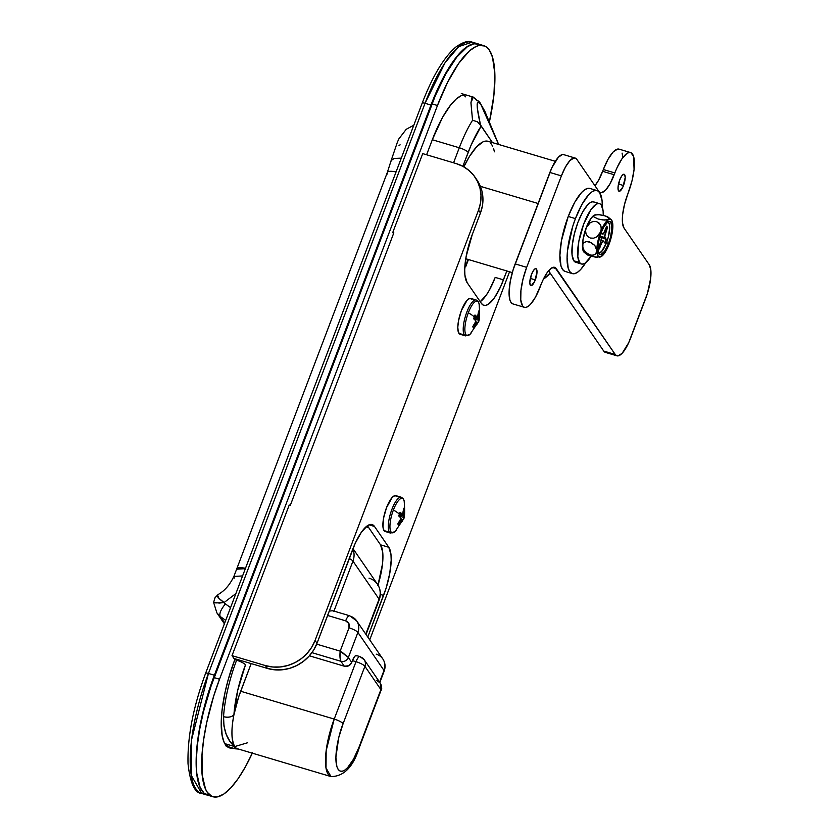 <?xml version="1.0" encoding="UTF-8"?>
<svg xmlns="http://www.w3.org/2000/svg" width="839" height="839" viewBox="0 0 839 839"><rect width="100%" height="100%" fill="white"/><g stroke="black" fill="none" stroke-linecap="round" stroke-linejoin="round"><path stroke-width="1.26" d="M480.38 186.321L538.103 203.499L480.38 186.321M555.292 161.308L487.973 141.277A59.464 17.986 106.6 0 0 463.82 166.846L469.494 156.411L476.562 146.888L483.159 141.781L485.152 141.151L488.707 141.55M543.473 279.009L550.164 273.105A59.464 17.986 -73.4 0 1 543.473 279.009M209.205 795.55L204.066 793.18L200.102 787.412L198.602 783.311L196.672 772.897L196.2 759.851L197.196 744.686L201.37 719.254L205.775 701.467L211.281 683.795L434.266 96.768L445.016 74.367L456.301 57.146L467.134 46.585L473.657 43.722L479.31 44.352M225.618 745.829L227.768 745.735M208.617 795.466A94.513 28.599 -73.4 0 1 207.663 795.236A94.513 28.599 -73.4 0 1 214.385 675.217L208.45 673.444L425.027 103.302L445.079 62.684L458.818 46.585L472.21 42.139A94.513 28.599 106.6 0 0 425.027 103.302L430.973 105.064L214.385 675.217L208.45 673.444L425.027 103.302L430.973 105.064A94.513 28.599 -73.4 0 1 478.146 43.911A94.513 28.599 -73.4 0 1 479.079 44.247M207.663 795.236L201.717 793.463C194.774 793.18 190.212 783.29 188.03 763.815C187.338 737.25 193.201 707.067 205.607 673.277A3.933 0.891 20.8 0 1 208.45 673.444A94.513 28.599 106.6 0 0 201.717 793.463L191.313 775.498L191.67 739.358L208.45 673.444A3.933 0.891 -159.2 0 0 205.618 673.266A3.933 0.891 -159.2 0 0 205.607 673.423M422.185 103.27A91.199 27.593 -73.4 0 1 422.279 103.008L422.185 103.27A3.933 0.891 20.8 0 1 422.195 103.113A3.933 0.891 20.8 0 1 425.027 103.302A3.933 0.891 -159.2 0 0 422.195 103.124A3.933 0.891 -159.2 0 0 422.185 103.27M349.559 615.732A7.876 2.381 106.6 0 0 345.658 620.839L327.577 615.459L345.658 620.839L348.877 623.545L349.014 627.824L340.162 651.127C339.711 655.93 339.963 659.318 340.917 661.289L311.919 652.658L340.917 661.289L344.294 666.197A5.904 5.464 -34.5 0 0 351.73 662.422L348.363 657.514A5.904 5.464 145.5 0 1 340.917 661.289L344.294 666.197L309.392 655.804L344.294 666.197L348.699 665.757L351.73 662.422L348.363 657.514L357.896 632.417L384.01 670.434L379.585 682.097L384.01 670.434A13.781 12.763 -34.5 0 0 382.783 658.877L356.659 620.86A13.781 12.763 145.5 0 1 357.896 632.417L384.01 670.434A7.876 1.783 20.8 0 1 384.168 671.116A7.876 1.783 -159.2 0 0 384.01 670.434A13.781 12.763 145.5 0 0 382.836 658.951A13.781 12.763 145.5 0 0 376.187 654.137M356.816 655.909L355.967 655.511L354.834 656.276L352.411 660.629L356.009 661.698L334.216 719.075L240.678 691.242L251.176 663.586L238.622 697.01L233.924 714.828L237.689 690.466L245.481 664.824A7.876 1.783 -159.2 0 0 236.598 660.23L234.794 659.685L236.598 660.23A68.913 20.849 106.6 0 0 223.552 716.684A68.913 20.849 -73.4 0 1 236.598 660.23A7.876 1.783 20.8 0 1 245.481 664.824A61.037 18.468 -73.4 0 0 233.924 714.828A45.285 13.697 106.6 0 0 234.7 746.584A45.285 13.697 106.6 0 0 237.447 748.745L330.986 776.578A45.285 13.697 -73.4 0 1 334.216 719.075L240.678 691.242A45.285 13.697 106.6 0 0 233.924 714.828C231.554 717.104 228.093 717.723 223.552 716.684C223.405 730.339 227.117 740.302 234.7 746.584L224.821 743.637L234.7 746.584L229.928 741.288L226.226 734.387L223.971 726.102L223.552 716.684A7.876 4.52 3.7 0 0 233.924 714.828C231.05 729.133 231.312 739.715 234.7 746.584L235.235 748.797L238.559 749.08M380.193 682.988C381.86 687.361 382.154 689.784 381.063 690.245L359.27 747.622C353.282 766.867 343.854 776.526 330.986 776.578L326.004 767.968L326.172 750.653L334.216 719.075A7.876 1.783 20.8 0 1 343.099 723.669A7.876 1.783 -159.2 0 0 334.216 719.075L356.009 661.698A7.876 1.783 20.8 0 1 364.892 666.292A7.876 1.783 -159.2 0 0 356.009 661.698A7.876 2.381 106.6 0 1 359.941 656.601L356.344 655.532A7.876 2.381 106.6 0 0 352.411 660.629L351.73 662.422L352.411 660.629L356.009 661.698A7.876 2.381 -73.4 0 1 359.941 656.601A7.876 2.381 -73.4 0 1 360.413 656.979A7.876 7.289 145.5 0 1 364.189 659.695A7.876 7.289 145.5 0 1 364.892 666.292L343.099 723.669L338.746 737.586L335.894 757.166L336.848 766.458L338.159 769.384L339.973 770.999L342.207 771.251L344.787 770.108L347.608 767.643L353.544 759.117L359.102 746.962L380.896 689.595L364.892 666.292L380.896 689.595A7.876 7.289 -34.5 0 0 380.193 682.988L381.063 690.245A7.876 1.783 -159.2 0 0 380.896 689.595L359.102 746.962A7.876 1.783 20.8 0 1 359.27 747.622A7.876 1.783 20.8 0 1 358.704 748A7.876 1.783 -159.2 0 0 359.26 747.643A7.876 1.783 -159.2 0 0 359.102 746.962C355.642 757.397 344.263 777.543 338.159 769.384C332.412 760.291 338.987 733.16 343.099 723.669L364.892 666.292A7.876 7.289 -34.5 0 0 364.189 659.695L380.193 682.988L376.428 680.282M468.068 259.429L465.635 265.816L464.984 264.872L465.635 265.816L464.858 266.456L465.635 265.816L465.792 266.435L468.068 259.429M494.391 151.828L493.668 148.776M492.734 146.196L490.238 142.567M481.135 126.123A61.037 18.468 -73.4 0 0 468.172 152.362A7.876 1.783 -159.2 0 0 459.29 147.769L432.305 139.746L426.6 154.775L432.305 139.746L459.29 147.769A7.876 1.783 20.8 0 1 468.172 152.362L462.866 166.321L471.182 144.927L481.135 126.123L492.462 142.609L480.474 124.875L477.297 108.042L477.129 104.749L478.167 102.054L480.946 104.655L485.267 112.384L498.597 144.434L480.946 104.655A7.876 7.289 -34.5 0 0 480.023 102.746A7.876 7.289 145.5 0 1 480.946 104.655C476.07 98.184 475.912 104.927 480.474 124.875L477.401 121.739L472.535 120.292L470.941 102.935L471.917 97.639L473.29 97.104L461.314 93.549M369.013 578.165A17.724 16.402 145.5 0 1 377.55 584.364A17.724 16.402 145.5 0 1 379.071 599.119L352.946 561.102A7.876 1.783 -159.2 0 0 349.202 558.512A7.876 1.783 20.8 0 1 352.946 561.102L333.964 611.086L352.946 561.102A17.724 16.402 -34.5 0 0 352.841 548.947A17.724 16.402 145.5 0 1 352.946 561.102L379.071 599.119A17.724 16.402 -34.5 0 0 377.487 584.259C380.612 589.104 381.189 594.274 379.238 599.77A7.876 1.783 -159.2 0 0 379.071 599.119L365.773 634.127L379.071 599.119A7.876 1.783 20.8 0 1 379.228 599.801L366.045 634.515M350.073 616.12A13.781 12.763 145.5 0 1 356.659 620.86L349.59 615.742A7.876 2.381 -73.4 0 1 350.073 616.12M459.29 147.769L453.574 162.808L459.29 147.769A68.913 20.849 -73.4 0 1 472.535 120.292A68.913 20.849 106.6 0 0 459.29 147.769M340.162 651.127L316.67 644.142L340.162 651.127L342.784 652.815L348.363 657.514L340.162 651.127L339.994 657.294L340.917 661.289A5.904 5.464 -34.5 0 0 348.363 657.514L357.896 632.417A7.876 1.783 -159.2 0 0 349.014 627.824L340.162 651.127M236.934 659.349L236.598 660.23L236.934 659.349M236.042 748.682L234.889 748.514L234.7 746.584L247.652 742.735M333.198 610.865L349.59 615.742A7.876 2.381 -73.4 0 0 345.658 620.839A5.904 5.464 145.5 0 1 349.014 627.824A7.876 1.783 20.8 0 1 357.896 632.417A13.781 12.763 -34.5 0 0 356.711 620.933M329.779 611.044L332.475 610.74L329.779 611.044M333.88 611.295L332.475 610.74M480.946 125.819L477.401 121.739L472.535 120.292L470.952 102.61L473.332 97.125M476.269 100.051A7.876 7.289 145.5 0 1 480.023 102.746M366.412 526.347L368.541 527.332A19.685 5.957 -73.4 0 1 367.608 527.291A19.685 5.957 -73.4 0 1 366.475 526.431M252.308 753.17A92.542 28.002 -73.4 0 1 212.938 796.746A92.542 28.002 -73.4 0 1 219.524 679.223L437.465 105.494L432.075 103.889L437.465 105.494A92.542 28.002 -73.4 0 1 483.663 45.61A92.542 28.002 -73.4 0 1 489.504 121.456L493.909 95.101L494.832 73.58L492.524 57.283L489.284 50.046L487.186 47.624L484.806 46.04L479.268 45.432L476.164 46.407L469.452 50.885L458.587 63.533L447.617 82.274L437.465 105.494L219.524 679.223L214.134 677.618L432.075 103.889A92.542 28.002 106.6 0 1 478.261 44.006L473.867 43.827L467.491 46.627L456.877 56.968L445.834 73.832L435.305 95.761L211.092 686.019L203.384 712.059L199.682 729.29L197.291 745.651L196.316 760.491L196.777 773.264L200.133 787.475L204.013 793.128L209.047 795.445M463.831 94.954L465.498 96.842M212.938 796.746L207.537 795.141A92.542 28.002 106.6 0 1 214.134 677.618L219.524 679.223L213.662 696.223L206.772 722.348L203.72 739.222L202.021 754.901L202.178 774.869L205.534 789.08L207.317 792.31L211.795 796.316L217.332 796.924L223.719 794.124L230.694 788.01L238.014 778.823L245.376 766.919L252.508 752.751M232.802 748.073A68.913 20.849 -73.4 0 1 229.613 747.927A68.913 20.849 -73.4 0 1 234.521 660.408L228.239 679.548L225.03 692.521L221.989 711.063L221.255 722.117L222.178 735.688L224.107 742.211L226.991 746.427L230.746 748.147L232.896 748.052M466.704 95.153A68.913 20.849 -73.4 0 0 432.305 139.746L442.552 117.366L450.774 104.802L456.122 99.086L461.125 95.74L465.582 94.922L467.554 95.468M236.713 569.02A19.685 4.457 20.8 0 1 236.755 568.832A19.685 4.457 20.8 0 1 245.481 568.307L239.472 567.699L237.867 567.961L236.703 569.377M400.13 144.864L399.007 145.378M387.754 174.082A19.685 4.457 20.8 0 1 387.366 172.373A19.685 4.457 20.8 0 1 396.06 171.922A19.685 4.457 -159.2 0 0 387.335 172.435L236.755 568.832M413.784 125.242L406.233 129.29L398.955 138.75L397.413 142.127L391.142 160.543L394.131 158.456L401.294 158.131L394.131 158.456L391.383 160.039L391.058 161.193M535.303 279.901A8.862 2.685 -73.4 0 1 530.877 285.638A8.862 2.685 -73.4 0 1 531.517 274.384L533.531 270.368L535.513 268.627L536.478 269.078L537.012 271.962L534.674 281.422L531.307 285.648L530.342 285.208L529.808 282.313L531.517 274.384A8.862 2.685 -73.4 0 1 535.932 268.648A8.862 2.685 -73.4 0 1 535.303 279.901L530.311 278.412L535.303 279.901M623.492 185.524A8.862 2.685 -73.4 0 1 619.077 191.261A8.862 2.685 -73.4 0 1 619.706 180.007L621.73 175.991L623.702 174.25L624.667 174.69L625.202 177.585L622.863 187.045L619.497 191.271L618.532 190.831L617.997 187.936L619.706 180.007A8.862 2.685 -73.4 0 1 624.122 174.271A8.862 2.685 -73.4 0 1 623.492 185.524L618.5 184.035L623.492 185.524M563.986 154.754L562.34 154.575L558.365 157.229L551.863 167.737L513.164 269.686L510.238 281.495L509.095 292.119L509.892 299.942L511.003 302.407L512.944 303.917M619.455 149.29L617.577 149.08L613.026 152.111L608.034 159.295L603.346 169.53L614.861 172.949A31.504 9.533 -73.4 0 1 630.582 152.572A31.504 9.533 -73.4 0 1 628.338 192.571L627.656 194.365A27.561 8.338 -73.4 0 0 624.027 228.051L649.302 264.841A27.561 8.338 -73.4 0 1 645.663 298.527L630.676 337.97A27.561 8.338 -73.4 0 1 616.917 355.809A27.561 8.338 -73.4 0 1 615.249 354.488L616.581 355.684L618.228 355.862L622.213 353.209L628.705 342.711L647.414 293.472L650.676 278.265L650.833 270.043L649.302 264.841L624.027 228.051L622.486 222.859L622.643 214.627L624.457 204.622L631.998 180.846L634.074 169.415L633.602 156.547L630.97 152.719L629.082 152.509L626.911 153.464L622.045 158.665L617.116 167.548L610.079 183.699L605.706 189.981L601.731 192.634L600.074 192.456L598.742 191.261L576.833 159.379L575.502 158.183L573.855 158.005L569.87 160.658L565.496 166.94L561.406 175.896L526.672 267.326L523.012 279.051L520.935 290.493L520.757 299.89L522.508 305.826L524.039 307.189L525.917 307.399L528.098 306.445L530.468 304.368L535.471 297.184L542.802 280.425L547.122 272.665L551.38 268.102L554.936 267.452L615.249 354.488L603.734 351.069L548.559 270.766L603.734 351.069L605.433 352.39M622.737 156.589L622.087 153.118M630.582 152.572L619.067 149.143A31.504 9.533 106.6 0 0 603.346 169.53L614.861 172.949L614.179 174.743L602.664 171.324L603.346 169.53L598.564 180.27L594.935 185.713A27.561 8.338 106.6 0 0 602.664 171.324L614.179 174.743A27.561 8.338 -73.4 0 1 600.42 192.582A27.561 8.338 -73.4 0 1 598.742 191.261L576.833 159.379A27.561 8.338 -73.4 0 0 575.166 158.057A27.561 8.338 -73.4 0 0 561.406 175.896L526.672 267.326L515.156 263.907A31.504 9.533 106.6 0 0 512.912 303.917L524.427 307.336A31.504 9.533 -73.4 0 1 526.672 267.326L515.156 263.907L549.891 172.467L561.406 175.896L549.891 172.467A27.561 8.338 106.6 0 1 563.651 154.628L575.166 158.057M524.427 307.336A31.504 9.533 -73.4 0 0 540.148 286.948L540.83 285.155A27.561 8.338 -73.4 0 1 554.589 267.326A27.561 8.338 -73.4 0 1 556.267 268.648L552.471 267.515L556.267 268.648L615.249 354.488L603.734 351.069A27.561 8.338 106.6 0 0 605.412 352.39L616.917 355.809M220.154 616.424L224.695 623.031L216.892 612.858L220.154 616.424L225.691 620.42L220.154 616.424C219.115 613.645 220.867 609.471 225.397 603.923L230.557 607.614L225.397 603.923C220.867 609.471 219.115 613.645 220.154 616.424M234.291 578.081L233.871 576.445L242.586 575.932L233.871 576.445L236.629 569.188L245.345 568.674L239.325 568.055L236.797 568.884M224.401 623.817L216.871 612.869L213.609 602.402L219.346 603.063L224.107 602.538L235.885 593.561L224.107 602.538L225.397 603.923L224.107 602.538L215.791 602.926L213.893 602.287M217.616 595.281L218.906 598.322L224.107 602.538C219.65 599.403 217.343 597.085 217.207 595.585L217.385 595.291M476.877 179.85L479.562 184.475L481.974 191.24L482.939 198.423L482.435 205.765L480.464 212.959L472.294 234.48L480.464 212.959L478.534 210.138L315.076 640.44L311.72 647.236L307.126 653.35L301.442 658.563L294.909 662.663L287.756 665.505L280.278 666.963L272.759 666.995L265.481 665.6L267.41 668.421L274.699 669.816L282.219 669.784L289.696 668.326L296.838 665.484L303.382 661.384L309.056 656.171L313.66 650.057L317.016 643.261L352.422 550.038A39.381 11.914 -73.4 0 1 372.086 524.553A39.381 11.914 -73.4 0 1 374.477 526.441L369.055 524.826L374.477 526.441L388.803 547.29A39.381 11.914 -73.4 0 1 383.601 595.407L380.35 594.442L383.601 595.407L367.786 637.053L386.097 588.181L389.747 573.425L391.184 560.148L390.984 554.705L388.803 547.29L374.477 526.441L372.568 524.732L370.209 524.469L367.492 525.665L361.41 532.178L355.243 543.273L317.016 643.261L315.076 640.44A39.381 36.465 145.5 0 1 265.481 665.6L232.015 655.647L233.955 658.468L232.015 655.647L289.224 505.036L290.304 505.361L393.827 232.833L392.746 232.518L393.522 233.641L392.746 232.518L422.72 153.621L456.175 163.584L422.72 153.621L392.746 232.518L393.827 232.833L290.304 505.361L289.224 505.036L232.015 655.647L265.481 665.6L267.41 668.421A39.381 36.465 -34.5 0 0 317.016 643.261L315.076 640.44L478.534 210.138L480.495 202.944L480.999 195.602L480.034 188.418L477.622 181.654L473.867 175.571L468.907 170.401L462.929 166.353L456.175 163.584A39.381 36.465 145.5 0 1 475.01 177.134A39.381 36.465 145.5 0 1 478.534 210.138L480.464 212.959A39.381 36.465 -34.5 0 0 476.951 179.955L475.01 177.134M267.41 668.421L233.955 658.468L267.41 668.421M480.223 301.694A39.381 11.914 106.6 0 0 495.199 277.394L503.473 279.859A39.381 11.914 -73.4 0 1 483.809 305.333A39.381 11.914 -73.4 0 1 481.429 303.445L467.103 282.596A39.381 11.914 -73.4 0 1 472.294 234.48L466.148 256.472L464.712 269.749L464.911 275.182L467.103 282.596L481.429 303.445L483.327 305.155L485.687 305.417L488.403 304.221L494.486 297.709L500.652 286.613L506.85 270.966L503.473 279.859L495.199 277.394L489.347 290.179L486.211 295.244L480.128 301.757M509.546 271.773L369.726 639.874L509.546 271.773M378.022 585.087A39.381 11.914 106.6 0 0 380.528 544.826L388.803 547.29L380.528 544.826L367.409 525.728L380.528 544.826L382.71 552.251L382.49 563.997L377.823 585.716M597.053 190.579L589.859 188.429A43.313 13.109 106.6 0 0 568.234 216.462L575.428 218.601A43.313 13.109 -73.4 0 1 597.053 190.579A43.313 13.109 -73.4 0 1 602.297 207.086L602.087 200.815L599.686 192.645L597.588 190.778L594.998 190.484L592.009 191.806L588.737 194.658L581.867 204.538L575.428 218.601L572.68 226.561L567.552 250.442L567.091 257.395L568.192 268.144L569.712 271.542L571.81 273.409L574.4 273.703L577.389 272.381L580.661 269.529L585.769 262.649A43.313 13.109 -73.4 0 1 572.345 273.608A43.313 13.109 -73.4 0 1 575.428 218.601L568.234 216.462L561.469 240.646L559.896 255.255L560.997 266.005L562.518 269.392L564.616 271.27L572.345 273.608M590.394 188.639L587.803 188.345L584.814 189.666L581.542 192.519L574.673 202.398L568.234 216.462A43.313 13.109 106.6 0 0 565.15 271.469M599.445 203.615L593.687 201.895A31.504 9.533 106.6 0 0 576.708 225.785A31.504 9.533 106.6 0 0 573.803 260.782L579.56 262.492A31.504 9.533 -73.4 0 1 582.455 227.495A31.504 9.533 -73.4 0 1 599.445 203.615A31.504 9.533 -73.4 0 1 601.353 205.115L599.833 203.762L597.945 203.552L595.774 204.506L590.908 209.708L583.713 223.992L578.795 241.59L577.809 256.556L579.56 262.492L581.081 263.855L582.969 264.065L585.14 263.11L591.044 256.335A31.504 9.533 -73.4 0 1 581.469 264.002A31.504 9.533 -73.4 0 1 579.56 262.492L573.803 260.782L575.743 262.303M603.262 215.403L603.105 211.061L601.353 205.115A31.504 9.533 -73.4 0 1 603.262 215.308M594.075 202.042L592.187 201.832L590.016 202.786L587.636 204.873L582.644 212.047L577.956 222.283L574.306 234.008L572.229 245.439L572.051 254.846L573.803 260.782A31.504 9.533 106.6 0 0 575.711 262.292L581.469 264.002M598.511 253.252A16.34 4.94 106.6 0 0 606.545 242.639L608.558 243.488A17.325 5.244 -73.4 0 1 599.172 254.248A17.325 5.244 -73.4 0 1 601.133 232.697A17.325 5.244 -73.4 0 1 608.925 221.454A17.325 5.244 -73.4 0 1 608.558 243.488L606.545 242.639L601.521 251.679L598.186 253.137M595.05 214.91A19.685 5.957 106.6 0 0 594.243 215.214L598.364 214.637L604.646 215.675L608.915 217.773L609.324 218.748L608.642 219.493A19.685 5.957 -73.4 0 1 611.358 219.787A19.685 5.957 -73.4 0 1 612.848 225.628L612.711 224.391M595.134 214.899L599.854 214.742L606.083 216.158L609.271 218.276L607.929 219.766L603.021 219.965L598.207 219.031L593.96 216.934L593.561 215.959L594.243 215.214A19.685 5.957 106.6 0 0 586.241 227.673L590.299 222.629L593.351 221.433L596.539 221.59L599.203 223.164L600.839 225.754L601.28 228.837L600.63 231.952A19.685 5.957 -73.4 0 1 608.642 219.493L610.331 219.178L611.652 220.154L612.848 225.628A19.685 5.957 -73.4 0 1 609.062 244.222L609.513 242.681M612.848 225.628L611.904 234.438L609.062 244.222A19.685 5.957 -73.4 0 1 601.049 256.682A19.685 5.957 -73.4 0 1 600.252 256.986A19.685 5.957 -73.4 0 1 596.844 250.546L596.403 252.77L594.998 254.437L592.701 255.255L589.786 254.962L584.458 251.322L582.455 246.267A19.685 5.957 106.6 0 0 583.944 252.109L587.227 254.783M585.979 253.147L587.017 254.647L590.604 256.21L596.907 257.248L601.521 256.335L600.168 256.996L598.647 256.661L597.546 255.066L596.844 250.546A19.685 5.957 -73.4 0 1 600.63 231.952L596.581 236.997L593.54 238.192L590.352 238.045L587.678 236.472L586.042 233.882L585.591 230.809L586.241 227.673A19.685 5.957 106.6 0 0 582.455 246.267L582.895 244.044L584.301 242.366L586.608 241.559L589.534 241.863L594.841 245.502L596.844 250.546L597.788 241.747L600.63 231.952L604.604 223.814L608.642 219.493L604.51 220.07L598.207 219.031L593.96 216.934L593.561 215.959L594.243 215.214L591.254 218.025L586.241 227.673L582.969 239.86L582.79 249.54L584.248 252.382L585.779 252.717M587.95 255.192L595.407 257.154L601.049 256.682L605.087 252.361L608.359 245.701M598.543 247.694L600.588 242.314L598.543 247.694L599.382 248.921L601.427 243.541L600.252 243.195L601.427 243.541L603.199 240.992L604.898 243.027L606.251 239.44L604.751 236.315L607.551 227.411L606.712 226.184L603.461 233.735L602.654 234.091L601.311 232.246L602.465 233.924L600.86 233.441L602.465 233.924A3.933 1.196 -73.4 0 0 602.706 234.112A3.933 1.196 -73.4 0 0 604.667 231.564L606.712 226.184L607.551 227.411L606.157 227.642L607.551 227.411L605.506 232.791L604.3 232.424L605.506 232.791A3.933 1.196 -73.4 0 0 604.992 237.594L606.251 239.44L600.881 237.185L606.251 239.44L604.898 243.027L603.629 241.181A3.933 1.196 -73.4 0 0 603.388 240.992A3.933 1.196 -73.4 0 0 601.427 243.541L599.382 248.921L598.543 247.694M607.908 221.968L609.271 223.95L609.691 228.009L608.443 236.556L606.545 242.639A16.34 4.94 106.6 0 0 607.835 221.926M600.021 235.937L601.322 238.245L600.588 242.314A3.933 1.196 -73.4 0 0 601.102 237.51L600.021 235.937M601.133 232.697L599.13 239.136L597.798 248.208L598.857 253.871L600.724 254.731L604.594 251.343L608.558 243.488L610.561 237.038L611.893 227.967L610.834 222.314L610.005 221.559L607.772 221.968L603.713 227.065L601.133 232.697M600.179 236.168L604.992 237.594L600.179 236.168M599.403 257.143L600.336 256.954M596.844 250.546L595.816 253.693L593.949 254.983L591.285 255.255L588.275 254.374L583.598 250.074L582.591 247.505L582.895 244.044L584.301 242.366L586.608 241.559L591.034 242.461L594.841 245.502L596.844 250.546M586.241 227.673L590.299 222.629L593.351 221.433L596.539 221.59L600.168 224.359L601.206 227.264L601.081 230.41L599.025 234.784L596.581 236.997L593.54 238.192L590.352 238.045L587.678 236.472L586.042 233.882L585.591 230.809L586.241 227.673M594.956 214.941L595.889 214.753M607.31 216.682L608.265 217.238M475.608 299.942A18.71 5.663 106.6 0 0 465.792 315.065A18.71 5.663 106.6 0 0 464.355 334.981A1.772 1.636 -34.5 0 0 465.949 334.677A17.944 5.433 -73.4 0 1 468.319 312.758A17.944 5.433 -73.4 0 1 478.366 301.998A1.772 1.636 -34.5 0 0 478.136 301.516A1.772 1.636 145.5 0 1 478.366 301.998A17.944 5.433 106.6 0 0 468.319 312.758A17.944 5.433 106.6 0 0 465.949 334.677A17.944 5.433 106.6 0 0 469.987 334.342L477.947 322.491A31.504 7.131 -159.2 0 0 478.02 322.228A30.97 29.847 -126.1 0 1 477.265 324.053L476.888 322.312L473.574 327.997L472.703 326.738L476.028 321.043L473.574 318.684A30.97 21.478 -56.3 0 0 474.318 316.838A31.504 7.131 -159.2 0 0 468.319 312.758A31.504 7.131 20.8 0 1 474.318 316.838A30.97 21.478 -56.3 0 0 474.979 314.992L477.422 317.352L478.67 311.038L479.163 311.657L478.66 320.362A30.97 29.847 -126.1 0 1 478.02 322.228A31.504 7.131 20.8 0 1 477.947 322.491C479.604 321.683 479.981 315.433 479.09 303.76A17.944 5.433 106.6 0 0 478.366 301.998A17.944 5.433 -73.4 0 1 479.279 304.725M479.09 303.76L478.146 301.526L476.164 300.016L470.742 298.401A18.71 5.663 106.6 0 0 460.663 312.59A18.71 5.663 106.6 0 0 458.933 333.366L464.355 334.981A18.71 5.663 -73.4 0 1 466.075 314.195A18.71 5.663 -73.4 0 1 476.164 300.016A18.71 5.663 -73.4 0 1 477.297 300.907M473.574 318.684A31.442 7.111 20.8 0 1 476.028 321.043A31.442 29.113 145.5 0 1 472.703 326.738A30.97 2.098 -134 0 1 473.574 327.997A31.442 29.113 -34.5 0 0 476.888 322.312A31.442 7.111 20.8 0 1 477.265 324.053A30.97 29.847 -126.1 0 0 478.02 322.228A30.97 29.847 -126.1 0 0 478.66 320.362A31.442 7.111 -159.2 0 0 478.293 318.61L474.119 317.373L478.293 318.61A31.442 29.113 -34.5 0 0 479.53 312.297L478.503 312.475L479.53 312.297A30.97 10.456 -6 0 0 478.67 311.038A31.442 29.113 145.5 0 1 477.422 317.352A31.442 7.111 -159.2 0 0 474.979 314.992A30.97 21.478 -56.3 0 1 474.318 316.838A30.97 21.478 -56.3 0 1 473.574 318.684M475.608 321.924L476.888 322.312L475.608 321.924M474.465 316.471L477.422 317.352L474.465 316.471M473.741 318.296L478.66 320.362L473.741 318.296M471.875 299.303L469.85 298.369L467.155 300.173L461.408 310.503L458.482 320.949L457.8 327.262L458.283 331.898L459.845 334.174M465.488 335.873A18.71 5.663 -73.4 0 1 464.355 334.981L458.933 333.366A18.71 5.663 106.6 0 0 460.076 334.258L465.488 335.873L469.987 334.342M470.983 333.282A17.944 5.433 -73.4 0 1 465.949 334.677A1.772 1.636 145.5 0 1 464.355 334.981M396.06 530.5A17.944 5.433 -73.4 0 1 391.037 531.905A1.772 1.636 145.5 0 1 389.432 532.199A18.71 5.663 -73.4 0 1 391.163 511.423A18.71 5.663 -73.4 0 1 401.241 497.233L403.223 498.744L404.167 500.988A17.944 5.433 106.6 0 0 403.444 499.226A1.772 1.636 -34.5 0 0 403.223 498.744A1.772 1.636 145.5 0 1 403.444 499.226A17.944 5.433 -73.4 0 1 404.356 501.953M396.962 496.52L394.938 495.587L392.233 497.391L386.485 507.731L383.57 518.177L382.983 527.06L384.021 530.584L389.432 532.199L384.021 530.584A18.71 5.663 106.6 0 0 385.153 531.486L390.575 533.09A18.71 5.663 -73.4 0 1 389.432 532.199A1.772 1.636 -34.5 0 0 391.037 531.905A17.944 5.433 106.6 0 0 395.075 531.559L390.575 533.09M403.108 519.456A31.504 7.131 20.8 0 1 403.035 519.708A31.504 7.131 -159.2 0 0 403.108 519.456A30.97 29.847 -126.1 0 1 402.342 521.271L401.975 519.53L398.651 525.224L397.791 523.956L401.105 518.271L398.651 515.901A30.97 21.478 -56.3 0 0 399.406 514.066A30.97 21.478 -56.3 0 0 400.056 512.21L402.51 514.569L403.748 508.256L404.251 508.885L403.748 517.579A30.97 29.847 -126.1 0 1 403.108 519.456A30.97 29.847 -126.1 0 1 402.342 521.271A31.442 7.111 20.8 0 0 401.975 519.53L400.696 519.152L401.975 519.53A31.442 29.113 -34.5 0 1 398.651 525.224A30.97 2.098 -134 0 0 397.791 523.956A31.442 29.113 145.5 0 0 401.105 518.271A31.442 7.111 20.8 0 0 398.651 515.901A30.97 21.478 -56.3 0 0 399.406 514.066A31.504 7.131 -159.2 0 0 393.397 509.976A31.504 7.131 20.8 0 1 399.406 514.066A30.97 21.478 -56.3 0 0 400.056 512.21A31.442 7.111 -159.2 0 1 402.51 514.569L399.542 513.688L402.51 514.569A31.442 29.113 145.5 0 0 403.748 508.256A30.97 10.456 -6 0 1 404.618 509.525L403.59 509.693L404.618 509.525A31.442 29.113 -34.5 0 1 403.381 515.838L399.196 514.59L403.381 515.838A31.442 7.111 -159.2 0 1 403.748 517.579A30.97 29.847 -126.1 0 1 403.108 519.456M403.444 499.226A17.944 5.433 106.6 0 0 393.397 509.976A17.944 5.433 106.6 0 0 391.037 531.905A17.944 5.433 -73.4 0 1 393.397 509.976A17.944 5.433 -73.4 0 1 403.444 499.226M398.819 515.513L403.748 517.579L398.819 515.513M402.374 498.135A18.71 5.663 -73.4 0 0 401.241 497.233L395.83 495.629A18.71 5.663 106.6 0 0 385.741 509.808A18.71 5.663 106.6 0 0 384.021 530.584L384.923 531.391M400.685 497.17A18.71 5.663 106.6 0 0 390.88 512.283A18.71 5.663 106.6 0 0 389.432 532.199M478.146 43.911L472.21 42.139C468.456 40.345 462.96 42.013 455.734 47.141C443.726 57.545 432.546 76.213 422.195 103.124L205.607 673.277M352.978 548.601L377.487 584.259M465.76 258.748L512.304 272.591M226.866 746.301L235.235 748.797M359.941 656.601L364.189 659.695M498.649 144.455L484.837 111.272L480.044 102.778L473.28 97.104M465.844 266.372L468.435 259.545M464.806 267.253L465.802 266.435M382.783 658.877C385.248 662.705 385.709 666.774 384.178 671.085L379.847 682.495M366.014 526.819L367.587 527.28M478.261 44.006L483.663 45.61M387.335 172.435L391.121 160.616M213.599 602.433L215.078 597.609M215.088 597.588L217.364 595.302C218.213 593.813 226.677 591.38 233.871 576.445M611.348 219.776L608.076 217.112M601.154 240.332L603.388 240.992M600.818 233.546L602.696 234.112M395.075 531.559L403.035 519.708C404.671 518.984 405.048 512.734 404.167 500.988"/></g></svg>
